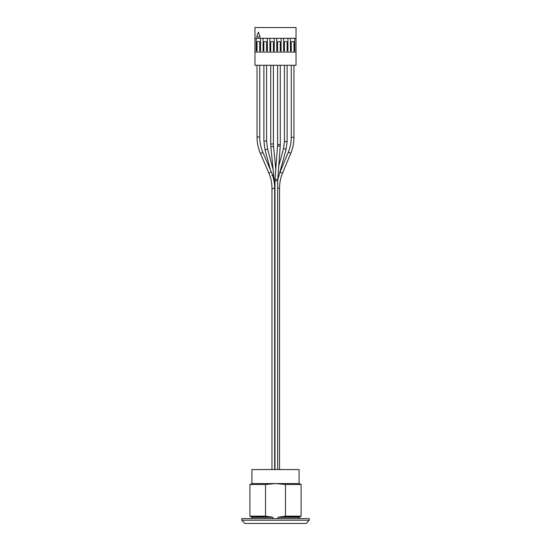 <?xml version="1.0" encoding="UTF-8"?>
<svg xmlns="http://www.w3.org/2000/svg" width="551" height="551" viewBox="0 0 551 551"><rect width="100%" height="100%" fill="white"/><g stroke="black" fill="none" stroke-linecap="round" stroke-linejoin="round"><path stroke-width="0.83" d="M273.523 173.785L274.157 181.92M270.727 65.28L270.727 144.004L273.427 144.004A25.601 25.601 0 0 0 273.551 146.511L270.865 146.773L273.571 174.281M293.959 137.275L291.265 137.275A39.08 39.08 0 0 1 288.283 152.248L290.776 153.281C292.891 148.157 293.952 142.819 293.959 137.275L293.959 65.28M288.283 152.248L280.032 172.139L282.525 173.172A39.08 39.08 0 0 0 279.543 188.146L277.683 188.146M272.972 518.601L272.972 517.313L265.527 516.17L265.527 484.508L275.5 483.564L285.473 484.508L285.473 516.17L278.028 517.313L278.028 518.601M299.083 483.564L251.917 483.564L251.917 469.548L299.083 469.548L299.083 483.564L301.101 484.508L285.473 484.508M251.917 483.564L249.899 484.508L265.527 484.508M270.782 516.817L251.449 516.817L249.899 516.17L265.527 516.17M275.5 518.601L309.187 518.601L309.187 520.213L241.813 520.213L241.813 518.601L275.5 518.601M241.813 520.213L244.775 523.45L306.225 523.45L309.187 520.213M285.473 516.17L301.101 516.17L301.101 484.508M258.385 32.13L256.635 36.986L260.141 36.986L258.385 32.13M290.46 50.995L290.46 38.329L290.46 50.995L291.265 50.995L291.265 42.241A0.675 0.675 0 0 1 291.94 41.566L293.29 41.566A0.675 0.675 0 0 1 293.959 42.241L293.959 50.995L294.771 50.995L294.771 38.329L294.771 50.995M287.925 50.995L287.925 38.329L287.925 50.995L287.119 50.995L287.119 42.241A0.675 0.675 0 0 0 286.444 41.566L285.094 41.566A0.675 0.675 0 0 0 284.419 42.241L284.419 50.995L283.613 50.995L283.613 38.329L283.613 50.995M281.079 50.995L281.079 38.329L281.079 50.995L280.273 50.995L280.273 42.241A0.675 0.675 0 0 0 279.598 41.566L278.248 41.566A0.675 0.675 0 0 0 277.573 42.241L277.573 50.995L276.767 50.995L276.767 38.329L276.767 50.995M274.233 50.995L274.233 38.329L274.233 50.995L273.427 50.995L273.427 42.241A0.675 0.675 0 0 0 272.752 41.566L271.402 41.566A0.675 0.675 0 0 0 270.727 42.241L270.727 50.995L269.921 50.995L269.921 38.329L269.921 50.995M267.387 50.995L267.387 38.329L267.387 50.995L266.581 50.995L266.581 42.241A0.675 0.675 0 0 0 265.906 41.566L264.556 41.566A0.675 0.675 0 0 0 263.881 42.241L263.881 50.995L263.075 50.995L263.075 38.329L263.075 50.995M260.54 50.995L260.54 38.329L260.54 50.995L259.735 50.995L259.735 42.241A0.675 0.675 0 0 0 259.06 41.566L257.71 41.566A0.675 0.675 0 0 0 257.041 42.241L257.041 50.995L256.229 50.995L256.229 38.329L256.229 50.995M254.961 52.076L254.961 38.329L296.039 38.329L296.039 52.076L254.961 52.076L254.961 65.28L296.039 65.28L296.039 52.076M296.039 38.329L296.039 27.55L254.961 27.55L254.961 38.329M273.172 174.991C271.395 175.521 271.553 175.514 273.64 174.977C271.553 175.514 271.395 175.521 273.172 174.991M273.117 169.618L267.641 149.128L265.038 149.817L263.888 141.028L266.574 141.028L266.574 65.28M277.931 176.768L278.4 176.864M273.916 177.773L274.026 178.91L275.08 178.806M274.15 181.899L274.15 181.417L274.983 181.417M284.468 141.607L287.119 141.607L287.119 65.28M283.545 148.543L286.1 149.259L287.119 141.607M274.983 469.548L274.983 180.797L277.683 180.797L280.211 146.125L277.525 145.925L277.573 144.624L280.273 144.624L280.273 65.28M274.983 180.797L275.039 179.295L277.732 179.495M271.974 469.548L271.974 188.449L274.667 188.449L274.667 469.548M271.974 188.449C271.96 183.063 270.899 177.897 268.785 172.952L271.264 171.891C273.516 177.174 274.653 182.698 274.667 188.449M268.785 172.952L260.444 153.529L262.91 152.462L271.264 171.891M260.444 153.529C258.185 148.247 257.048 142.723 257.041 136.972L259.735 136.972C259.748 142.351 260.809 147.516 262.917 152.469M251.449 516.817L251.786 517.313L272.972 517.313M278.028 517.313L299.214 517.313L301.101 516.17M280.218 516.817L299.551 516.817M263.888 141.028L263.888 65.28M267.641 149.128L266.574 141.028M265.038 149.817L270.403 169.88M275.789 169.267L273.551 146.511M274.026 178.91L274.15 181.417M278.723 166.14L283.496 148.55L284.419 141.607L284.419 65.28M279.571 173.31L286.1 149.259M273.427 144.004L273.427 65.28M270.727 144.004L270.865 146.773M277.573 144.624L277.573 65.28M280.273 144.624L280.211 146.125M275.039 179.295L277.525 145.925M277.683 469.548L277.683 180.797M279.543 469.548L279.543 188.146M291.265 137.275L291.265 65.28M282.525 173.172L290.776 153.281M280.032 172.139L277.718 179.667M259.735 136.972L259.735 65.28M257.041 136.972L257.041 65.28M249.899 516.17L249.899 484.508M299.214 518.601L299.214 517.313M251.786 518.601L251.786 517.313"/></g></svg>
